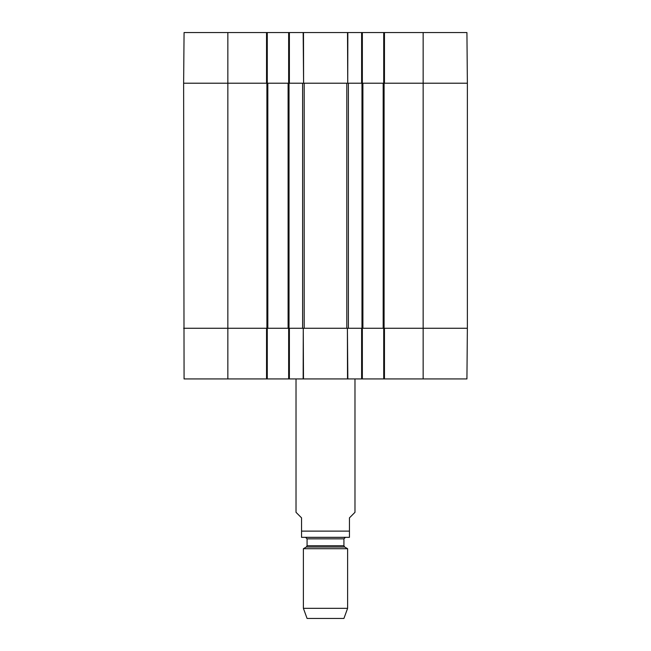 <?xml version="1.0" encoding="UTF-8"?>
<svg xmlns="http://www.w3.org/2000/svg" width="651" height="651" viewBox="0 0 651 651"><rect width="100%" height="100%" fill="white"/><g stroke="black" fill="none" stroke-linecap="round" stroke-linejoin="round"><path stroke-width="0.98" d="M362.347 83.214L362.347 32.55L288.653 32.55L288.653 83.214M362.347 32.55L383.724 32.55L383.724 83.214M384.456 32.55L384.456 83.214L467.369 83.214L466.93 32.55L383.724 32.55M227.85 32.55L184.07 32.55L183.631 83.214L266.544 83.214L266.544 32.55L227.85 32.55L227.85 83.214L183.631 83.214L184.07 378.931L267.276 378.931L267.276 328.267M267.276 83.214L267.276 32.55L266.544 32.55M267.276 32.55L288.653 32.55M289.386 32.55L289.386 83.214L304.196 83.214L304.196 328.267L289.386 328.267L289.386 378.931L362.347 378.931L362.347 328.267M304.196 83.214L361.614 83.214L361.614 32.55M423.15 378.931L466.93 378.931L467.369 328.267L384.456 328.267L384.456 378.931L423.15 378.931L423.15 328.267L467.369 328.267L467.369 83.214L362.9 83.214L362.9 328.267L423.15 328.267L423.15 32.55M383.724 328.267L383.724 378.931L384.456 378.931M383.724 378.931L362.347 378.931M288.653 328.267L288.653 378.931L289.386 378.931M288.653 378.931L267.276 378.931M266.544 378.931L266.544 328.267L183.631 328.267L302.617 328.267L302.617 83.214L267.83 83.214L267.83 328.267M361.614 378.931L361.614 328.267L304.196 328.267M296.018 378.931L296.018 512.321L301.551 517.854L301.551 537.335L301.551 531.118L349.449 531.118L349.449 537.335L349.449 517.854L354.982 512.321L354.982 378.931M349.449 537.335L301.551 537.335M303.39 608.327L307.077 618.45L343.923 618.45L347.61 608.327L347.61 548.72L303.39 548.72L303.39 608.327L347.61 608.327M305.604 537.384L345.396 537.384L305.604 537.384L307.077 538.857L307.077 545.741L306.336 547.019L303.39 548.72M267.83 83.214L227.85 83.214L227.85 378.931M288.1 83.214L288.1 328.267M303.163 378.931L303.268 328.267L303.488 378.931M303.488 32.55L303.594 83.214L303.163 32.55M347.512 378.931L347.406 328.267L347.837 378.931M347.837 32.55L347.732 83.214L347.512 32.55M362.9 83.214L348.383 83.214L348.383 328.267L362.9 328.267M383.17 83.214L383.17 328.267M306.336 547.019L344.664 547.019L347.61 548.72M307.077 545.741L343.923 545.741L344.664 547.019M307.077 538.857L343.923 538.857L345.396 537.384M266.91 83.214L266.91 328.267M289.02 83.214L289.02 328.267M346.804 83.214L346.804 328.267M361.98 83.214L361.98 328.267M384.09 83.214L384.09 328.267M343.923 545.741L343.923 538.857"/></g></svg>
